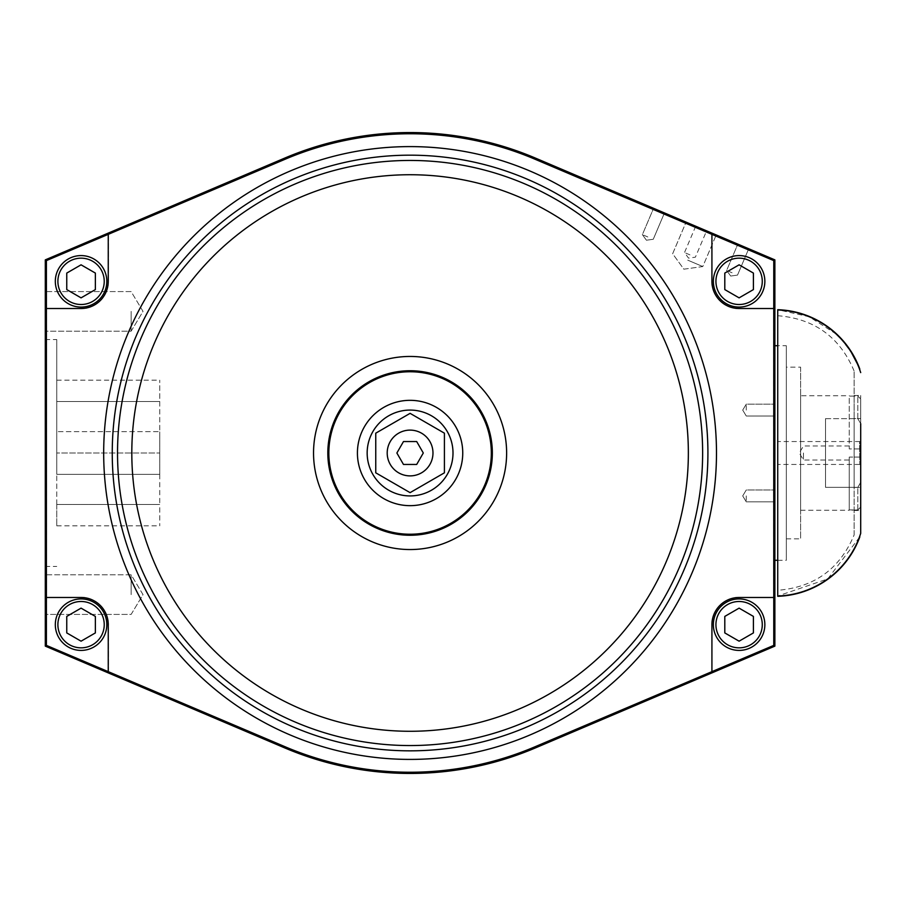 <?xml version="1.0" encoding="UTF-8"?>
<svg xmlns="http://www.w3.org/2000/svg" width="906" height="906" viewBox="0 0 906 906"><rect width="100%" height="100%" fill="white"/><g stroke="black" fill="none" stroke-linecap="round" stroke-linejoin="round"><path stroke-width="0.68" stroke-dasharray="4.53 3.4" d="M860.7 457.088L849.25 457.088L849.25 509.931L857.835 509.931A14825.172 14825.172 -45.2 0 0 860.7 507.054L860.7 457.088L860.7 507.054A14825.172 14825.172 134.8 0 1 857.835 509.931L849.25 510.225L849.25 457.088L849.25 460.033L849.25 457.088L860.7 457.088L860.7 398.946A14825.172 14825.172 45.2 0 0 857.835 396.069L849.25 396.069L849.25 448.912L860.7 448.912L849.25 448.912L849.25 396.069L857.835 396.069A14825.172 14825.172 45.2 0 1 860.7 398.946L860.7 457.088M825.513 418.663L825.513 487.337L857.835 487.337L860.7 482.32L860.7 423.68L857.835 418.663L825.513 418.663L825.513 487.337L825.513 418.663L857.835 418.663L860.7 423.68L860.7 398.946L860.7 507.054L860.7 482.32L857.835 487.337L825.513 487.337L825.513 418.663M800.621 395.775L800.621 510.225L800.621 395.775L849.25 395.775M857.835 418.663L857.835 396.069L857.835 418.663M857.835 509.931L857.835 487.337L857.835 509.931M803.475 453L803.475 460.033L803.475 453M800.621 367.168L800.621 538.832L800.621 367.168L786.317 367.168L786.317 538.832L786.317 367.168M786.317 345.707L786.317 560.293L786.317 345.707L777.733 345.707M774.868 345.707L774.868 560.293L774.868 345.707M746.261 410.09L746.261 404.167L746.261 410.09M774.868 410.09L774.868 404.167L774.868 410.09M746.261 495.91L746.261 501.833L746.261 495.91M774.868 495.91L774.868 501.833L774.868 495.91M655.729 209.229L663.622 212.593L655.616 209.501M745.502 247.7L740.7 245.662L745.604 247.44M740.814 245.401L747.88 248.403L740.814 245.401M774.868 646.125L774.868 259.875L535.446 158.097A320.441 320.441 0 0 0 284.722 158.097L45.3 259.875L45.3 646.125L284.722 747.903A320.441 320.441 0 0 0 535.446 747.903L774.868 646.125L773.769 645.389L773.769 597.28L739.103 597.484A27.18 27.18 0 0 0 711.923 624.664L711.923 671.572L534.97 746.793A319.24 319.24 0 0 1 285.197 746.793L108.244 671.572L108.244 624.664A27.18 27.18 0 0 0 81.064 597.484L46.5 597.484L46.5 308.516L81.064 308.516A27.18 27.18 0 0 0 108.244 281.336L108.244 234.428L285.197 159.207A319.24 319.24 0 0 1 534.97 159.207L711.923 234.428L711.923 281.336A27.18 27.18 0 0 0 739.103 308.516L773.667 308.516L773.667 597.484M743.271 246.443L748.718 248.765L743.271 246.443M659.013 210.634L664.46 212.944L659.013 210.634M701.142 228.539L716.216 234.948L701.142 228.539M687.711 260.135L702.784 266.545L687.711 260.135M689.953 254.869L684.506 252.559L689.953 254.869M647.824 236.964L642.377 234.643L647.824 236.964M732.082 272.774L726.635 270.464L732.082 272.774M131.132 311.381L131.132 331.177L131.132 311.381M45.3 311.381L45.3 331.177L45.3 311.381M131.132 594.619L131.132 574.823L131.132 594.619M45.3 594.619L45.3 574.823L45.3 594.619M56.75 401.505L159.739 401.505L56.75 401.505L159.739 401.505L159.739 431.664L56.75 431.664L159.739 431.664L159.739 380.169L159.739 401.505L56.75 401.505L56.75 431.664L56.75 401.505M159.739 474.336L56.75 474.336L159.739 474.336L159.739 504.495L159.739 431.664L159.739 474.336M56.75 504.495L56.75 474.336L56.75 504.495L159.739 504.495L56.75 504.495L159.739 504.495L159.739 525.831L159.739 504.495L56.75 504.495L56.75 525.831L56.75 504.495M56.75 453L56.75 431.664L56.75 453L159.739 453L56.75 453L56.75 474.336L56.75 339.557L56.75 453M56.75 525.831L159.739 525.831M56.75 380.169L159.739 380.169M45.3 453L45.3 566.443L45.3 453M403.476 464.45L416.692 464.45L423.295 453L416.692 441.55L403.476 441.55L396.873 453L403.476 464.45L416.692 464.45L423.295 453L416.692 441.55L403.476 441.55L396.873 453L403.476 464.45L416.692 464.45L423.295 453L416.692 441.55L403.476 441.55L396.873 453L403.476 464.45M432.977 453A22.888 22.888 0 0 1 398.64 472.819A22.888 22.888 0 0 1 398.64 433.181A22.888 22.888 0 0 1 432.977 453A22.888 22.888 0 0 1 398.64 472.819A22.888 22.888 0 0 1 398.64 433.181A22.888 22.888 0 0 1 432.977 453A22.888 22.888 0 0 1 398.64 472.819A22.888 22.888 0 0 1 398.64 433.181A22.888 22.888 0 0 1 432.977 453M375.752 472.819L375.752 433.181L410.09 413.351L444.416 433.181L444.416 472.819L410.09 492.649L375.752 472.819L375.752 433.181L410.09 413.351L444.416 433.181L444.416 472.819L410.09 492.649L375.752 472.819L375.752 433.181L410.09 413.351L444.416 433.181L444.416 472.819L410.09 492.649L375.752 472.819M453 453A42.91 42.91 0 0 1 388.629 490.169A42.91 42.91 0 0 1 388.629 415.831A42.91 42.91 0 0 1 453 453A42.91 42.91 0 0 0 388.629 415.831A42.91 42.91 0 0 0 388.629 490.169A42.91 42.91 0 0 0 453 453A42.91 42.91 0 0 1 388.629 490.169A42.91 42.91 0 0 1 388.629 415.831A42.91 42.91 0 0 1 453 453M106.817 624.664A25.753 25.753 0 0 1 68.188 646.963A25.753 25.753 0 0 1 68.188 602.365A25.753 25.753 0 0 1 106.817 624.664A25.753 25.753 0 0 0 68.188 602.365A25.753 25.753 0 0 0 68.188 646.963A25.753 25.753 0 0 0 106.817 624.664A25.753 25.753 0 0 1 68.188 646.963A25.753 25.753 0 0 1 68.188 602.365A25.753 25.753 0 0 1 106.817 624.664M95.368 632.92L95.368 616.408L81.064 608.141L66.761 616.408L66.761 632.92L81.064 641.176L95.368 632.92L95.368 616.408L81.064 608.141L66.761 616.408L66.761 632.92L81.064 641.176L95.368 632.92L95.368 616.408L81.064 608.141L66.761 616.408L66.761 632.92L81.064 641.176L95.368 632.92M106.817 281.336A25.753 25.753 0 0 1 68.188 303.635A25.753 25.753 0 0 1 68.188 259.037A25.753 25.753 0 0 1 106.817 281.336A25.753 25.753 0 0 0 68.188 259.037A25.753 25.753 0 0 0 68.188 303.635A25.753 25.753 0 0 0 106.817 281.336A25.753 25.753 0 0 1 68.188 303.635A25.753 25.753 0 0 1 68.188 259.037A25.753 25.753 0 0 1 106.817 281.336M95.368 289.592L95.368 273.08L81.064 264.824L66.761 273.08L66.761 289.592L81.064 297.859L95.368 289.592L95.368 273.08L81.064 264.824L66.761 273.08L66.761 289.592L81.064 297.859L95.368 289.592L95.368 273.08L81.064 264.824L66.761 273.08L66.761 289.592L81.064 297.859L95.368 289.592M764.857 281.336A25.753 25.753 0 0 1 726.227 303.635A25.753 25.753 0 0 1 726.227 259.037A25.753 25.753 0 0 1 764.857 281.336A25.753 25.753 0 0 0 726.227 259.037A25.753 25.753 0 0 0 726.227 303.635A25.753 25.753 0 0 0 764.857 281.336A25.753 25.753 0 0 1 726.227 303.635A25.753 25.753 0 0 1 726.227 259.037A25.753 25.753 0 0 1 764.857 281.336M753.407 289.592L753.407 273.08L739.103 264.824L724.8 273.08L724.8 289.592L739.103 297.859L753.407 289.592L753.407 273.08L739.103 264.824L724.8 273.08L724.8 289.592L739.103 297.859L753.407 289.592L753.407 273.08L739.103 264.824L724.8 273.08L724.8 289.592L739.103 297.859L753.407 289.592M764.857 624.664A25.753 25.753 0 0 1 726.227 646.963A25.753 25.753 0 0 1 726.227 602.365A25.753 25.753 0 0 1 764.857 624.664A25.753 25.753 0 0 0 726.227 602.365A25.753 25.753 0 0 0 726.227 646.963A25.753 25.753 0 0 0 764.857 624.664A25.753 25.753 0 0 1 726.227 646.963A25.753 25.753 0 0 1 726.227 602.365A25.753 25.753 0 0 1 764.857 624.664M753.407 632.92L753.407 616.408L739.103 608.141L724.8 616.408L724.8 632.92L739.103 641.176L753.407 632.92L753.407 616.408L739.103 608.141L724.8 616.408L724.8 632.92L739.103 641.176L753.407 632.92L753.407 616.408L739.103 608.141L724.8 616.408L724.8 632.92L739.103 641.176L753.407 632.92M108.244 234.428L46.399 260.611L46.5 308.516M46.399 308.72L81.064 308.72A27.384 27.384 0 0 0 108.448 281.336L108.448 234.235L108.448 281.336A27.384 27.384 0 0 1 81.064 308.72L46.399 308.72M773.667 308.516L773.769 260.611L711.923 234.428M711.731 234.235L711.731 281.336A27.384 27.384 0 0 0 739.103 308.72L773.769 308.72L739.103 308.72A27.384 27.384 0 0 1 711.731 281.336L711.731 234.235M46.5 597.484L46.399 645.389L108.244 671.572M108.448 671.765L108.448 624.664A27.384 27.384 0 0 0 81.064 597.28L46.399 597.28L81.064 597.28A27.384 27.384 0 0 1 108.448 624.664L108.448 671.765M711.923 671.572L711.731 624.664A27.384 27.384 0 0 1 739.103 597.28L773.769 597.28L739.103 597.28A27.384 27.384 0 0 0 711.731 624.664L711.731 671.765L773.769 645.389M45.3 646.125L46.399 645.389M45.3 259.875L46.399 260.611M774.868 259.875L773.769 260.611M854.12 487.428L860.7 487.428L860.7 510.508L860.7 395.492L860.7 487.428L854.12 487.428L854.12 418.572L860.7 418.572L854.12 418.572L854.12 487.428M854.12 418.572L854.12 395.492L854.12 418.572M836.261 334.088L809.183 316.738L777.733 309.705A90.407 90.407 0 0 1 859.828 369.15L859.556 369.252A90.124 90.124 0 0 0 777.733 309.988L777.733 596.295A90.407 90.407 0 0 0 859.828 536.85L827.722 578.923L777.733 596.012A90.124 90.124 0 0 0 859.556 536.748M854.12 534.959L854.12 371.041L854.12 534.959C839.873 568.889 814.415 587.326 777.733 590.282L777.733 315.718L777.733 590.282M859.556 464.45L777.733 464.45L777.733 441.55L859.556 441.55L859.828 464.45L859.556 441.55M859.828 441.55L777.733 441.55L777.733 464.45L859.828 464.45M104.235 624.664A23.171 23.171 0 0 0 69.479 604.596A23.171 23.171 0 0 0 69.479 644.732A23.171 23.171 0 0 0 104.235 624.664M104.235 281.336A23.171 23.171 0 0 0 69.479 261.268A23.171 23.171 0 0 0 69.479 301.404A23.171 23.171 0 0 0 104.235 281.336M762.274 281.336A23.171 23.171 0 0 0 727.518 261.268A23.171 23.171 0 0 0 727.518 301.404A23.171 23.171 0 0 0 762.274 281.336M762.274 624.664A23.171 23.171 0 0 0 727.518 604.596A23.171 23.171 0 0 0 727.518 644.732A23.171 23.171 0 0 0 762.274 624.664M410.09 370.735A82.265 82.265 0 0 0 338.844 494.132A82.265 82.265 0 0 0 481.324 494.132A82.265 82.265 0 0 0 410.09 370.735M410.09 356.454A96.546 96.546 0 0 1 493.691 501.278A96.546 96.546 0 0 1 326.477 501.278A96.546 96.546 0 0 1 410.09 356.454M410.09 371.754A81.246 81.246 0 0 1 480.44 493.623A81.246 81.246 0 0 1 339.727 493.623A81.246 81.246 0 0 1 410.09 371.754M410.09 174.733A278.267 278.267 0 0 0 169.094 592.139A278.267 278.267 0 0 0 651.074 592.139A278.267 278.267 0 0 0 410.09 174.733M410.09 400.327A52.673 52.673 0 0 0 364.472 479.331A52.673 52.673 0 0 0 455.695 479.331A52.673 52.673 0 0 0 410.09 400.327M410.09 146.602A306.398 306.398 0 0 1 675.434 606.205A306.398 306.398 0 0 1 144.733 606.205A306.398 306.398 0 0 1 410.09 146.602M410.09 155.175A297.825 297.825 0 0 0 152.151 601.912A297.825 297.825 0 0 0 668.016 601.912A297.825 297.825 0 0 0 410.09 155.175M410.09 160.453A292.547 292.547 0 0 1 663.441 599.274A292.547 292.547 0 0 1 156.727 599.274A292.547 292.547 0 0 1 410.09 160.453M535.446 747.903L534.97 746.793M284.722 747.903L285.197 746.793M284.722 158.097L285.197 159.207M535.446 158.097L534.97 159.207M800.621 510.225L849.25 510.225M849.25 445.967L803.475 445.967L799.251 453L803.475 460.033L849.25 460.033M786.317 538.832L800.621 538.832M777.733 560.293L786.317 560.293M742.705 410.09L746.261 416.001L774.868 416.001L746.261 416.001L742.705 410.09L746.261 404.167L774.868 404.167L746.261 404.167L742.705 410.09M742.705 495.91L746.261 501.833L774.868 501.833L746.261 501.833L742.705 495.91L746.261 489.999L774.868 489.999L746.261 489.999L742.705 495.91M683.86 269.184L702.784 266.545L716.216 234.948L702.784 266.545L683.86 269.184L672.648 253.725L686.08 222.129L672.648 253.725L683.86 269.184M695.706 226.228L684.506 252.559L688.56 258.142L695.389 257.179L706.589 230.849M646.431 240.226L653.26 239.275L664.46 212.944L653.26 239.275L646.431 240.226L642.377 234.643L653.577 208.312L642.377 234.643L646.431 240.226M730.689 276.047L737.518 275.096L748.718 248.765L737.518 275.096L730.689 276.047L726.635 270.464L737.835 244.133L726.635 270.464L730.689 276.047M143.023 311.381L131.132 291.596L45.3 291.596L131.132 291.596L143.023 311.381L131.132 331.177L45.3 331.177L131.132 331.177L143.023 311.381M143.023 594.619L131.132 574.823L45.3 574.823L131.132 574.823L143.023 594.619L131.132 614.404L45.3 614.404L131.132 614.404L143.023 594.619M45.3 566.443L56.75 566.443M45.3 339.557L56.75 339.557M854.12 510.508L860.7 510.508M854.12 395.492L860.7 395.492M840.621 338.436L851.357 352.411M857.416 363.906L859.556 369.252M777.733 315.718C814.403 318.663 839.873 337.111 854.12 371.041"/><path stroke-width="1.36" d="M860.7 423.68L860.7 533.408L860.7 423.68M774.868 345.707L777.733 345.707M774.868 259.875L774.868 646.125L535.446 747.903A320.441 320.441 0 0 1 284.722 747.903L45.3 646.125L45.3 259.875L284.722 158.097A320.441 320.441 0 0 1 535.446 158.097L774.868 259.875L773.769 260.611L773.769 645.389L534.97 746.793A319.24 319.24 0 0 1 285.197 746.793L46.399 645.389L46.399 260.611L285.197 159.207A319.24 319.24 0 0 1 534.97 159.207L773.769 260.611M416.692 464.45L403.476 464.45L396.873 453L403.476 441.55L416.692 441.55L423.295 453L416.692 464.45M432.977 453A22.888 22.888 0 0 1 398.64 472.819A22.888 22.888 0 0 1 398.64 433.181A22.888 22.888 0 0 1 432.977 453M375.752 472.819L375.752 433.181L410.09 413.351L444.416 433.181L444.416 472.819L410.09 492.649L375.752 472.819M453 453A42.91 42.91 0 0 1 388.629 490.169A42.91 42.91 0 0 1 388.629 415.831A42.91 42.91 0 0 1 453 453M106.817 624.664A25.753 25.753 0 0 0 68.188 602.365A25.753 25.753 0 0 0 68.188 646.963A25.753 25.753 0 0 0 106.817 624.664M95.368 616.408L95.368 632.92L81.064 641.176L66.761 632.92L66.761 616.408L81.064 608.141L95.368 616.408M106.817 281.336A25.753 25.753 0 0 0 68.188 259.037A25.753 25.753 0 0 0 68.188 303.635A25.753 25.753 0 0 0 106.817 281.336M95.368 273.08L95.368 289.592L81.064 297.859L66.761 289.592L66.761 273.08L81.064 264.824L95.368 273.08M764.857 281.336A25.753 25.753 0 0 0 726.227 259.037A25.753 25.753 0 0 0 726.227 303.635A25.753 25.753 0 0 0 764.857 281.336M753.407 273.08L753.407 289.592L739.103 297.859L724.8 289.592L724.8 273.08L739.103 264.824L753.407 273.08M764.857 624.664A25.753 25.753 0 0 0 726.227 602.365A25.753 25.753 0 0 0 726.227 646.963A25.753 25.753 0 0 0 764.857 624.664M753.407 616.408L753.407 632.92L739.103 641.176L724.8 632.92L724.8 616.408L739.103 608.141L753.407 616.408M108.244 234.428L108.244 281.336A27.18 27.18 0 0 1 81.064 308.516L46.5 308.516M46.5 597.484L81.064 597.484A27.18 27.18 0 0 1 108.244 624.664L108.244 671.572M711.923 671.572L711.923 624.664A27.18 27.18 0 0 1 739.103 597.484L773.667 597.484M773.667 308.516L739.103 308.516A27.18 27.18 0 0 1 711.923 281.336L711.923 234.428M45.3 259.875L46.399 260.611M45.3 646.125L46.399 645.389M774.868 646.125L773.769 645.389M860.7 533.408L859.556 536.748A90.124 90.124 0 0 1 777.733 596.012L777.733 309.988A90.124 90.124 0 0 1 859.556 369.252L860.7 372.593M777.733 309.988L777.733 309.705A90.407 90.407 0 0 1 859.828 369.15L859.556 369.252M777.733 596.012L777.733 596.295A90.407 90.407 0 0 0 859.828 536.85L859.556 536.748M104.235 624.664A23.171 23.171 0 0 1 69.479 644.732A23.171 23.171 0 0 1 69.479 604.596A23.171 23.171 0 0 1 104.235 624.664M104.235 281.336A23.171 23.171 0 0 1 69.479 301.404A23.171 23.171 0 0 1 69.479 261.268A23.171 23.171 0 0 1 104.235 281.336M762.274 281.336A23.171 23.171 0 0 1 727.518 301.404A23.171 23.171 0 0 1 727.518 261.268A23.171 23.171 0 0 1 762.274 281.336M762.274 624.664A23.171 23.171 0 0 1 727.518 644.732A23.171 23.171 0 0 1 727.518 604.596A23.171 23.171 0 0 1 762.274 624.664M410.09 356.454A96.546 96.546 0 0 0 326.477 501.278A96.546 96.546 0 0 0 493.691 501.278A96.546 96.546 0 0 0 410.09 356.454M410.09 370.735A82.265 82.265 0 0 1 481.324 494.132A82.265 82.265 0 0 1 338.844 494.132A82.265 82.265 0 0 1 410.09 370.735M410.09 371.754A81.246 81.246 0 0 0 339.727 493.623A81.246 81.246 0 0 0 480.44 493.623A81.246 81.246 0 0 0 410.09 371.754M410.09 174.733A278.267 278.267 0 0 1 651.074 592.139A278.267 278.267 0 0 1 169.094 592.139A278.267 278.267 0 0 1 410.09 174.733M410.09 400.327A52.673 52.673 0 0 1 455.695 479.331A52.673 52.673 0 0 1 364.472 479.331A52.673 52.673 0 0 1 410.09 400.327M410.09 155.175A297.825 297.825 0 0 1 668.016 601.912A297.825 297.825 0 0 1 152.151 601.912A297.825 297.825 0 0 1 410.09 155.175M410.09 146.602A306.398 306.398 0 0 0 144.733 606.205A306.398 306.398 0 0 0 675.434 606.205A306.398 306.398 0 0 0 410.09 146.602M410.09 160.453A292.547 292.547 0 0 0 156.727 599.274A292.547 292.547 0 0 0 663.441 599.274A292.547 292.547 0 0 0 410.09 160.453M284.722 158.097L285.197 159.207M535.446 158.097L534.97 159.207M284.722 747.903L285.197 746.793M535.446 747.903L534.97 746.793M774.868 560.293L777.733 560.293M836.261 334.088L840.621 338.436M851.357 352.411L857.416 363.906"/></g></svg>
